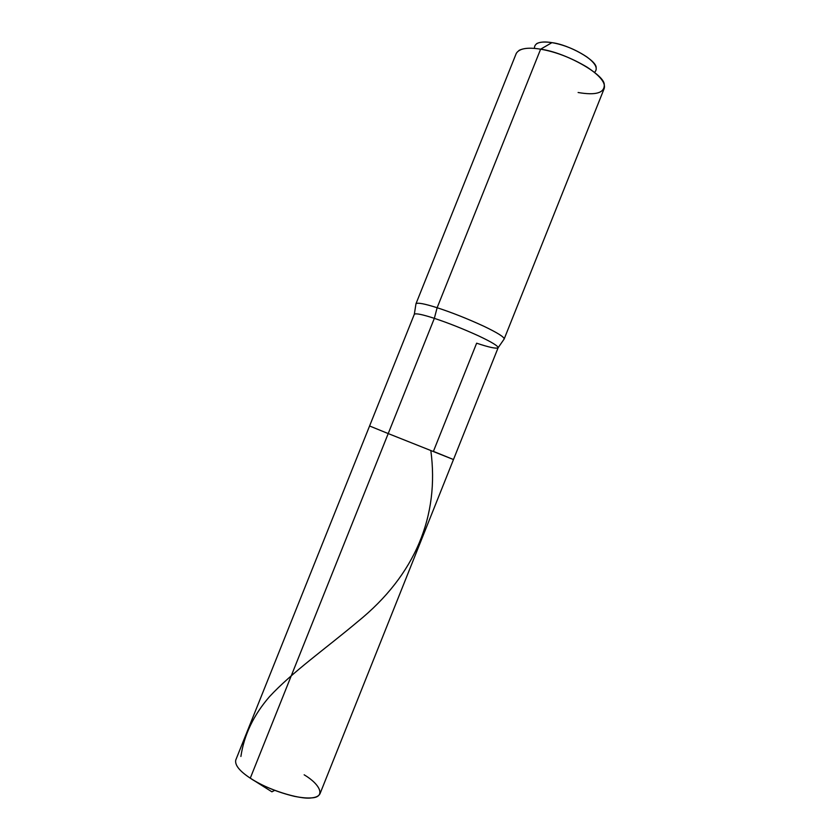 <?xml version="1.0" encoding="UTF-8"?>
<svg xmlns="http://www.w3.org/2000/svg" width="840" height="840" viewBox="0 0 840 840"><rect width="100%" height="100%" fill="white"/><g stroke="black" fill="none" stroke-linecap="round" stroke-linejoin="round"><path stroke-width="1.26" d="M304.154 774.795C320.964 784.77 325.7 797.307 311.514 797.895C299.576 799.9 265.965 789.138 250.278 778.166C239.568 771.12 234.728 765.082 235.757 760.053L369.579 425.985L388.217 433.577L369.579 425.985L414.33 314.255L415.968 303.786L516.264 53.413C519.288 48.447 527.405 47.04 540.624 49.193L437.126 307.734C424.599 303.733 417.554 302.411 415.979 303.755L415.968 303.786C417.449 302.389 424.505 303.702 437.126 307.734L434.343 318.35C422.447 314.475 415.779 313.11 414.33 314.255C415.779 313.11 422.447 314.475 434.343 318.35C448.035 322.865 462.735 328.692 478.454 335.822C491.694 342.08 498.246 346.059 498.11 347.77C496.325 348.894 489.163 347.372 476.637 343.193L433.409 451.374L453.474 459.543L388.217 433.577L250.278 778.166L271.908 791.816L274.638 790.377L271.908 791.816M453.474 459.543L388.217 433.577L250.278 778.166C262.668 786.146 277.368 792.204 294.399 796.341C309.078 799.207 317.615 798.347 319.998 793.758L453.474 459.543L388.217 433.577L453.474 459.543L498.11 347.77C498.246 346.059 491.694 342.08 478.454 335.822C462.735 328.692 448.035 322.865 434.343 318.35L388.217 433.577L434.343 318.35L437.126 307.734C451.574 312.406 467.061 318.538 483.599 326.13C497.511 332.787 504.368 337.092 504.157 339.024C504.452 337.155 497.648 332.861 483.725 326.193C467.166 318.581 451.626 312.428 437.126 307.734L540.624 49.193L551.943 42.641C545.244 41.527 540.151 41.853 536.666 43.607M594.478 72.429C598.322 68.712 595.78 63.546 586.835 56.921C575.621 49.518 563.997 44.762 551.943 42.641C569.268 44.772 596.043 60.071 596.169 67.41M518.973 50.432C523.793 47.974 531.006 47.555 540.624 49.193L551.943 42.641C540.162 40.929 534.324 42.861 534.418 48.405M498.11 347.77L504.147 339.056L604.18 88.578C605.861 82.95 600.159 75.81 587.097 67.168C571.326 57.813 555.839 51.828 540.624 49.193C565.551 52.374 604.401 74.477 604.264 84.546C604.695 92.936 595.97 95.582 578.109 92.505M240.902 756.462C244.062 735.01 253.565 715.102 269.419 696.749C292.068 672.242 325.868 648.428 357.661 621.705C415.495 574.928 439.541 515.498 430.836 450.629"/></g></svg>
